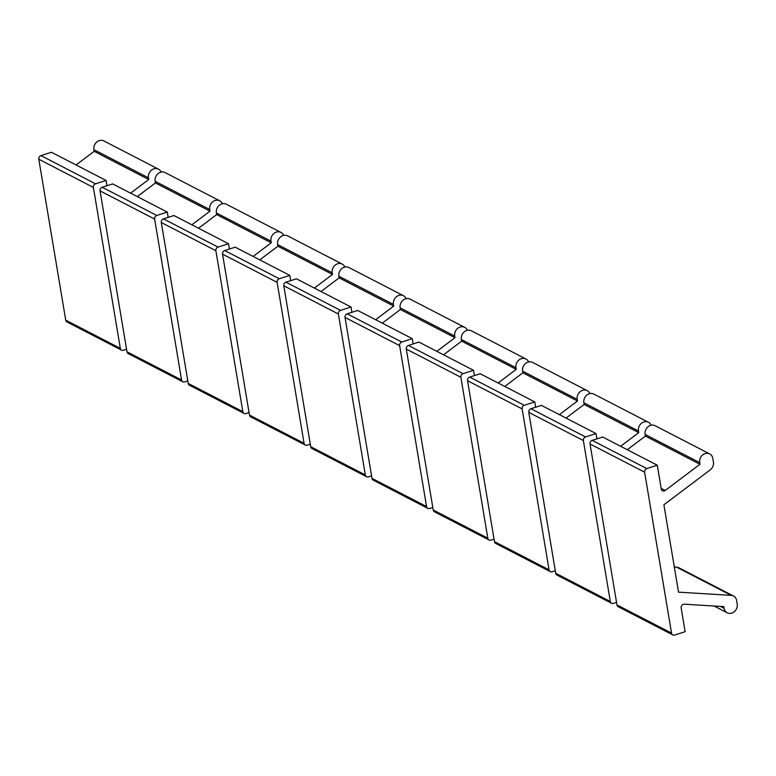 <?xml version="1.0" encoding="UTF-8"?>
<svg xmlns="http://www.w3.org/2000/svg" width="776" height="776" viewBox="0 0 776 776"><rect width="100%" height="100%" fill="white"/><g stroke="black" fill="none" stroke-linecap="round" stroke-linejoin="round"><path stroke-width="1.16" d="M371.549 475.843L368.406 476.852A2.978 2.571 -62.7 0 1 365.312 474.922L338.385 313.999A2.978 2.571 -62.7 0 1 340.548 310.381L351.043 307.024L351.926 312.311M375.632 319.722L393.742 306.084L393.461 304.425A7.45 6.441 -62.7 0 1 396.245 296.888A7.45 6.441 -62.7 0 1 403.442 295.704A7.45 6.441 -62.7 0 1 406.139 298.663M710.195 469.887L663.897 504.759L678.525 592.156L731.196 595.367A7.45 6.441 -62.7 0 1 733.465 595.987A7.45 6.441 -62.7 0 1 736.608 600.498L737.2 604.058A7.45 6.441 -62.7 0 1 734.416 611.595A7.45 6.441 -62.7 0 1 727.219 612.778A7.45 6.441 -62.7 0 1 724.076 608.258L723.804 606.609L684.248 604.194A2.978 2.571 117.3 0 0 681.163 607.928L685.14 631.693L674.645 635.059A2.978 2.571 -62.7 0 1 671.55 633.119L644.623 472.196A2.978 2.571 -62.7 0 1 646.786 468.588L657.282 465.222L661.259 488.987A2.978 2.571 117.3 0 0 665.216 490.471L699.981 464.281L699.71 462.632A7.45 6.441 -62.7 0 1 702.484 455.095A7.45 6.441 -62.7 0 1 709.691 453.911A7.45 6.441 -62.7 0 1 712.834 458.432L713.425 461.992A7.45 6.441 -62.7 0 1 710.195 469.887M76.048 164.958L94.158 151.31L93.886 149.661A7.45 6.441 -62.7 0 1 96.66 142.124A7.45 6.441 -62.7 0 1 103.858 140.941L158.45 169.149A7.45 6.441 -62.7 0 1 161.146 172.097M126.556 349.278L123.413 350.286A2.978 2.571 -62.7 0 1 121.58 350.16L66.988 321.962A2.978 2.571 -62.7 0 1 65.727 320.158L38.8 159.235A2.978 2.571 -62.7 0 1 40.963 155.617L51.458 152.261L106.05 180.459L106.933 185.745M674.315 567.023L676.604 567.159A7.45 6.441 -62.7 0 1 678.874 567.78L733.465 595.987M121.58 350.16A2.978 2.571 -62.7 0 1 120.319 348.356L93.392 187.433A2.978 2.571 -62.7 0 1 95.555 183.815L106.05 180.459M130.64 193.156L148.749 179.518L148.468 177.859A7.45 6.441 -62.7 0 1 151.252 170.322A7.45 6.441 -62.7 0 1 158.45 169.149M137.294 196.6L155.404 182.952L155.132 181.303A7.45 6.441 -62.7 0 1 157.906 173.766A7.45 6.441 -62.7 0 1 165.113 172.582L219.705 200.79A7.45 6.441 -62.7 0 1 222.392 203.739M187.802 380.919L184.659 381.928A2.978 2.571 -62.7 0 1 182.826 381.802L128.234 353.604A2.978 2.571 -62.7 0 1 126.973 351.79L100.046 190.877A2.978 2.571 -62.7 0 1 102.209 187.258L112.704 183.902L167.296 212.1L168.179 217.387M182.826 381.802A2.978 2.571 -62.7 0 1 181.565 379.998L154.637 219.075A2.978 2.571 -62.7 0 1 156.8 215.456L167.296 212.1M191.885 224.797L209.995 211.159L209.724 209.501A7.45 6.441 -62.7 0 1 212.498 201.964A7.45 6.441 -62.7 0 1 219.705 200.79M198.54 228.241L216.659 214.593L216.378 212.944A7.45 6.441 -62.7 0 1 219.162 205.407A7.45 6.441 -62.7 0 1 226.359 204.224L280.951 232.431A7.45 6.441 -62.7 0 1 283.638 235.38M249.057 412.56L245.905 413.569A2.978 2.571 -62.7 0 1 244.071 413.443L189.48 385.245A2.978 2.571 -62.7 0 1 188.228 383.431L161.301 222.508A2.978 2.571 -62.7 0 1 163.455 218.9L173.95 215.544L228.542 243.742L229.434 249.028M244.071 413.443A2.978 2.571 -62.7 0 1 242.82 411.639L215.883 250.716A2.978 2.571 -62.7 0 1 218.046 247.098L228.542 243.742M253.131 256.439L271.241 242.801L270.97 241.142A7.45 6.441 -62.7 0 1 273.744 233.605A7.45 6.441 -62.7 0 1 280.951 232.431M259.785 259.882L277.905 246.234L277.624 244.585A7.45 6.441 -62.7 0 1 280.408 237.049A7.45 6.441 -62.7 0 1 287.605 235.865L342.197 264.073A7.45 6.441 -62.7 0 1 344.884 267.022M310.303 444.202L307.15 445.211A2.978 2.571 -62.7 0 1 305.327 445.084L250.735 416.887A2.978 2.571 -62.7 0 1 249.474 415.073L222.547 254.15A2.978 2.571 -62.7 0 1 224.701 250.541L235.206 247.175L289.797 275.383L290.68 280.67M305.327 445.084A2.978 2.571 -62.7 0 1 304.066 443.28L277.139 282.357A2.978 2.571 -62.7 0 1 279.292 278.739L289.797 275.383M314.377 288.08L332.497 274.442L332.215 272.783A7.45 6.441 -62.7 0 1 334.999 265.246A7.45 6.441 -62.7 0 1 342.197 264.073M321.041 291.524L339.151 277.876L338.879 276.227A7.45 6.441 -62.7 0 1 341.653 268.69A7.45 6.441 -62.7 0 1 348.851 267.507L403.442 295.704M366.573 476.726L311.981 448.528A2.978 2.571 -62.7 0 1 310.72 446.714L283.793 285.791A2.978 2.571 -62.7 0 1 285.956 282.183L296.451 278.817L351.043 307.024M393.742 306.084L339.151 277.876M332.497 274.442L277.905 246.234M271.241 242.801L216.659 214.593M209.995 211.159L155.404 182.952M148.749 179.518L94.158 151.31M382.287 323.165L400.397 309.517L400.125 307.868A7.45 6.441 -62.7 0 1 402.899 300.331A7.45 6.441 -62.7 0 1 410.106 299.148L464.698 327.346A7.45 6.441 -62.7 0 1 467.385 330.304M432.795 507.485L429.652 508.493A2.978 2.571 -62.7 0 1 427.818 508.367L373.227 480.16A2.978 2.571 -62.7 0 1 371.976 478.355L345.039 317.433A2.978 2.571 -62.7 0 1 347.202 313.824L357.697 310.458L412.289 338.666L413.171 343.952M427.818 508.367A2.978 2.571 -62.7 0 1 426.558 506.553L399.63 345.64A2.978 2.571 -62.7 0 1 401.793 342.022L412.289 338.666M436.878 351.363L454.988 337.715L454.717 336.066A7.45 6.441 -62.7 0 1 457.491 328.529A7.45 6.441 -62.7 0 1 464.698 327.346M443.532 354.807L461.652 341.159L461.371 339.51A7.45 6.441 -62.7 0 1 464.155 331.973A7.45 6.441 -62.7 0 1 471.352 330.789L525.944 358.987A7.45 6.441 -62.7 0 1 528.631 361.946M494.05 539.126L490.898 540.135A2.978 2.571 -62.7 0 1 489.064 540.009L434.473 511.801A2.978 2.571 -62.7 0 1 433.221 509.997L406.294 349.074A2.978 2.571 -62.7 0 1 408.448 345.456L418.953 342.1L473.535 370.307L474.427 375.594M489.064 540.009A2.978 2.571 -62.7 0 1 487.813 538.195L460.886 377.272A2.978 2.571 -62.7 0 1 463.039 373.663L473.535 370.307M498.124 383.005L516.244 369.357L515.962 367.708A7.45 6.441 -62.7 0 1 518.746 360.171A7.45 6.441 -62.7 0 1 525.944 358.987M504.788 386.448L522.898 372.8L522.617 371.141A7.45 6.441 -62.7 0 1 525.4 363.614A7.45 6.441 -62.7 0 1 532.598 362.431L587.189 390.629A7.45 6.441 -62.7 0 1 589.876 393.587M555.296 570.767L552.143 571.776A2.978 2.571 -62.7 0 1 550.32 571.65L495.728 543.442A2.978 2.571 -62.7 0 1 494.467 541.638L467.54 380.715A2.978 2.571 -62.7 0 1 469.703 377.097L480.199 373.741L534.79 401.939L535.673 407.225M550.32 571.65A2.978 2.571 -62.7 0 1 549.059 569.836L522.132 408.913A2.978 2.571 -62.7 0 1 524.285 405.305L534.79 401.939M559.37 414.646L577.49 400.998L577.208 399.349A7.45 6.441 -62.7 0 1 579.992 391.812A7.45 6.441 -62.7 0 1 587.189 390.629M566.034 418.08L584.144 404.441L583.872 402.783A7.45 6.441 -62.7 0 1 586.646 395.246A7.45 6.441 -62.7 0 1 593.844 394.072L648.435 422.27A7.45 6.441 -62.7 0 1 651.132 425.229M616.542 602.409L613.399 603.418A2.978 2.571 -62.7 0 1 611.566 603.292L556.974 575.084A2.978 2.571 -62.7 0 1 555.713 573.28L528.786 412.357A2.978 2.571 -62.7 0 1 530.949 408.739L541.444 405.382L596.036 433.58L596.919 438.867M674.14 565.985A7.45 6.441 -62.7 0 1 674.79 567.052M611.566 603.292A2.978 2.571 -62.7 0 1 610.305 601.478L583.377 440.555A2.978 2.571 -62.7 0 1 585.54 436.946L596.036 433.58M620.625 446.287L638.735 432.639L638.464 430.99A7.45 6.441 -62.7 0 1 641.238 423.454A7.45 6.441 -62.7 0 1 648.435 422.27M627.28 449.721L645.389 436.083L645.118 434.424A7.45 6.441 -62.7 0 1 647.892 426.887A7.45 6.441 -62.7 0 1 655.099 425.714L709.691 453.911M672.811 634.923L618.22 606.725A2.978 2.571 -62.7 0 1 616.968 604.921L590.032 443.998A2.978 2.571 -62.7 0 1 592.195 440.38L602.69 437.024L657.282 465.222M699.981 464.281L645.389 436.083M638.735 432.639L584.144 404.441M577.49 400.998L522.898 372.8M516.244 369.357L461.652 341.159M454.988 337.715L400.397 309.517M731.196 595.367L676.604 567.159M393.461 304.425L338.879 276.227M340.548 310.381L285.956 282.183M338.385 313.999L283.793 285.791M365.312 474.922L310.72 446.714M304.066 443.28L249.474 415.073M277.139 282.357L222.547 254.15M279.292 278.739L224.701 250.541M332.215 272.783L277.624 244.585M242.82 411.639L188.228 383.431M215.883 250.716L161.301 222.508M218.046 247.098L163.455 218.9M270.97 241.142L216.378 212.944M181.565 379.998L126.973 351.79M154.637 219.075L100.046 190.877M156.8 215.456L102.209 187.258M209.724 209.501L155.132 181.303M120.319 348.356L65.727 320.158M93.392 187.433L38.8 159.235M95.555 183.815L40.963 155.617M148.468 177.859L93.886 149.661M724.076 608.258L720.487 606.405M671.55 633.119L616.968 604.921M644.623 472.196L590.032 443.998M646.786 468.588L592.195 440.38M665.216 490.471L661.162 488.366M699.71 462.632L645.118 434.424M610.305 601.478L555.713 573.28M583.377 440.555L528.786 412.357M585.54 436.946L530.949 408.739M638.464 430.99L583.872 402.783M549.059 569.836L494.467 541.638M522.132 408.913L467.54 380.715M524.285 405.305L469.703 377.097M577.208 399.349L522.617 371.141M487.813 538.195L433.221 509.997M460.886 377.272L406.294 349.074M463.039 373.663L408.448 345.456M515.962 367.708L461.371 339.51M426.558 506.553L371.976 478.355M399.63 345.64L345.039 317.433M401.793 342.022L347.202 313.824M454.717 336.066L400.125 307.868M727.219 612.778L714.133 606.017"/></g></svg>
